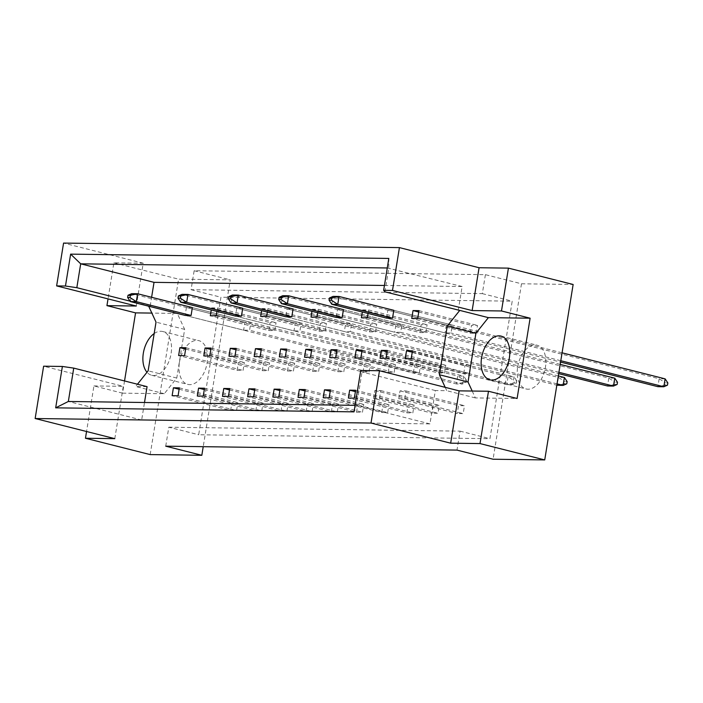 <?xml version="1.0" encoding="UTF-8"?>
<svg xmlns="http://www.w3.org/2000/svg" width="703" height="703" viewBox="0 0 703 703"><rect width="100%" height="100%" fill="white"/><g stroke="black" fill="none" stroke-linecap="round" stroke-linejoin="round"><path stroke-width="0.53" stroke-dasharray="3.52 2.64" d="M517.672 366.896A22.566 13.638 104.2 0 1 537.074 345.208A22.566 13.638 104.2 0 1 545.431 367.265A22.566 13.638 104.2 0 1 526.02 388.952A22.566 13.638 104.2 0 1 517.672 366.896M179.432 362.326A22.566 13.638 104.2 0 1 198.835 340.639A22.566 13.638 104.2 0 1 207.183 362.704A22.566 13.638 104.2 0 1 187.78 384.392A22.566 13.638 104.2 0 1 179.432 362.326M154.177 333.547A22.566 13.638 104.2 0 1 162.744 331.517A22.566 13.638 104.2 0 1 171.093 353.583A22.566 13.638 104.2 0 1 151.69 375.27A22.566 13.638 104.2 0 1 146.989 372.265M373.565 398.416L379.515 398.496L380.798 390.596L374.848 390.517L373.565 398.416L432.064 413.197L433.338 405.297L439.287 405.376L438.013 413.276L432.064 413.197M562.075 352.818L393.803 310.304L387.854 310.225L386.571 318.125L445.069 332.906L446.343 324.997L452.293 325.085L451.018 332.985L445.069 332.906M398.75 398.759L404.691 398.838L405.974 390.938L400.025 390.85L398.75 398.759L457.24 413.54L458.523 405.631L464.472 405.71L463.189 413.619L457.24 413.54M445.201 387.335L446.748 390.692L435.35 390.543L429.946 423.891L141.663 419.999L144.502 402.503M384.436 285.462L462.135 286.516L458.268 310.383M124.536 380.956L122.559 393.162L164.291 393.724L176.769 378.056L184.652 329.373L177.297 313.433L148.676 306.2L150.161 306.218L151.611 297.29M147.068 386.65L135.67 386.492L137.472 384.225M368.056 313.45L368.618 309.961L362.669 309.882L362.326 312M560.203 364.391L343.442 309.619L337.493 309.54L336.21 317.448L394.708 332.22L395.991 324.32L401.931 324.399L400.657 332.308L394.708 332.22M317.694 312.765L318.257 309.285L312.317 309.206L311.965 311.324M558.323 375.956L293.081 308.942L287.132 308.863L285.849 316.763L344.347 331.544L345.63 323.644L351.579 323.723L350.296 331.623L344.347 331.544M267.333 312.088L267.905 308.599L261.955 308.52L261.613 310.638M180.733 302.246L182.015 294.346L508.093 376.729L506.81 384.638L512.759 384.717L514.042 376.808L242.72 308.266L236.77 308.186L235.496 316.086L293.986 330.867L295.269 322.958L301.218 323.037L299.935 330.946L293.986 330.867M216.981 311.403L217.543 307.923L211.594 307.844L211.252 309.961M130.371 301.569L131.654 293.669L457.732 376.052L456.449 383.952L462.398 384.031L463.681 376.131L192.358 307.58L186.409 307.501L185.135 315.41L243.625 330.182L244.908 322.282L250.857 322.361L249.574 330.261L243.625 330.182M136.277 306.033L143.219 263.203L113.877 262.808L108.034 298.898M114.8 438.646L123.28 386.325L43.621 366.201M143.219 263.203L63.569 243.08M150.178 454.595L178.588 279.153L230.241 279.856L203.22 446.686M113.877 262.808L178.588 279.153M122.559 393.162L93.93 385.929L86.548 431.501M485.404 274.662L482.328 293.634L191.075 289.698L194.151 270.734L485.404 274.662L521.494 283.784L493.075 459.226M521.494 283.784L573.138 284.478M194.151 270.734L230.241 279.856M93.93 385.929L123.28 386.325M191.075 289.698L220.944 297.246L198.677 434.753L489.929 438.69L512.197 301.183L220.944 297.246M165.732 446.177L168.808 427.213L198.677 434.753M482.328 293.634L512.197 301.183M168.808 427.213L460.061 431.141L456.985 450.105M460.061 431.141L489.929 438.69M438.567 373.047L439.841 365.147L445.79 365.226L444.516 373.126L438.567 373.047L380.068 358.266M470.245 333.24L471.528 325.34L477.478 325.419L476.195 333.327L470.245 333.24L411.756 318.468M463.743 373.39L465.026 365.49L470.975 365.569L469.692 373.469L463.743 373.39L405.253 358.609M419.884 332.563L421.167 324.663L427.116 324.742L425.833 332.642L419.884 332.563L361.395 317.782M369.523 331.886L370.806 323.978L376.755 324.065L375.472 331.965L369.523 331.886L311.034 317.106M319.171 331.201L320.445 323.301L326.394 323.38L325.12 331.28L319.171 331.201L260.672 316.429M268.81 330.524L270.084 322.624L276.033 322.703L274.759 330.603L268.81 330.524L210.311 315.744M406.879 412.854L408.162 404.954L414.111 405.033L412.828 412.933L406.879 412.854L348.389 398.074M381.703 412.52L382.986 404.612L388.935 404.691L387.652 412.599L381.703 412.52L323.204 397.74M356.526 412.178L357.801 404.278L363.75 404.357L362.467 412.257L356.526 412.178L298.028 397.397M331.341 411.835L332.624 403.935L338.574 404.014L337.291 411.914L331.341 411.835L272.852 397.054M306.165 411.501L307.439 403.592L313.389 403.671L312.114 411.58L306.165 411.501L247.667 396.72M280.98 411.158L282.263 403.258L288.212 403.337L286.929 411.237L280.98 411.158L222.491 396.378M255.804 410.816L257.087 402.916L263.027 402.995L261.753 410.895L255.804 410.816L197.306 396.035M230.628 410.473L231.902 402.573L237.851 402.652L236.568 410.561L230.628 410.473L172.13 395.701M413.382 372.713L414.665 364.804L420.614 364.883L419.331 372.792L413.382 372.713L354.892 357.932M388.205 372.37L389.488 364.47L395.429 364.549L394.155 372.449L388.205 372.37L329.707 357.59M363.029 372.028L364.303 364.128L370.253 364.207L368.97 372.107L363.029 372.028L304.531 357.247M337.844 371.694L339.127 363.785L345.076 363.864L343.793 371.773L337.844 371.694L279.346 356.913M312.668 371.351L313.942 363.451L319.891 363.53L318.617 371.43L312.668 371.351L254.17 356.57M287.483 371.008L288.766 363.108L294.715 363.187L293.432 371.087L287.483 371.008L228.993 356.228M262.307 370.674L263.59 362.766L269.53 362.845L268.256 370.753L262.307 370.674L203.808 355.894M237.122 370.332L238.405 362.432L244.354 362.511L243.071 370.411L237.122 370.332L178.632 355.551M462.135 286.516L387.265 267.966M384.936 291.85L388.803 267.984L388.812 258.432M435.35 390.543L362.019 372.01L360.727 370.481M472.196 391.035L475.369 397.924L517.109 398.487M475.369 397.924L446.748 390.692M429.946 423.891L356.614 405.359L362.019 372.01M141.663 419.999L68.34 401.475M355.085 405.341L356.614 405.359L354.031 411.861M164.291 393.724L135.67 386.492M150.161 306.218L130.09 301.148M177.297 313.433L151.848 313.09M184.652 329.373L156.022 322.141M176.769 378.056L148.14 370.824M400.025 390.85L458.523 405.631M404.691 398.838L463.189 413.619M405.974 390.938L464.472 405.71M412.257 352.15L465.026 365.49M411.193 358.688L469.692 373.469M412.476 350.788L470.975 365.569M418.76 312.009L471.528 325.34M417.696 318.547L476.195 333.327M418.979 310.638L477.478 325.419M387.854 310.225L446.343 324.997M393.803 310.304L452.293 325.085M560.792 360.718L451.018 332.985M362.669 309.882L421.167 324.663M368.618 309.961L427.116 324.742M367.344 317.861L425.833 332.642M337.493 309.54L395.991 324.32M343.442 309.619L401.931 324.399M558.92 372.291L400.657 332.308M312.317 309.206L370.806 323.978M318.257 309.285L376.755 324.065M316.983 317.185L375.472 331.965M287.132 308.863L345.63 323.644M293.081 308.942L351.579 323.723M557.048 383.864L350.296 331.623M261.955 308.52L320.445 323.301M267.905 308.599L326.394 323.38M266.622 316.508L325.12 331.28M236.77 308.186L295.269 322.958M242.72 308.266L301.218 323.037M516.415 383.1L514.034 383.073L514.394 380.859L516.775 380.894L516.415 383.1L512.759 384.717L299.935 330.946M211.594 307.844L270.084 322.624M217.543 307.923L276.033 322.703M216.26 315.823L274.759 330.603M186.409 307.501L244.908 322.282M192.358 307.58L250.857 322.361M466.054 382.423L463.672 382.388L464.033 380.182L466.414 380.209L466.054 382.423L462.398 384.031L249.574 330.261M374.848 390.517L433.338 405.297M380.798 390.596L439.287 405.376M379.515 398.496L438.013 413.276M355.393 391.624L408.162 404.954M355.613 390.253L414.111 405.033M354.338 398.162L412.828 412.933M330.217 391.281L382.986 404.612M330.436 389.919L388.935 404.691M329.153 397.819L387.652 412.599M305.032 390.938L357.801 404.278M305.251 389.576L363.75 404.357M303.977 397.476L362.467 412.257M279.856 390.604L332.624 403.935M280.075 389.234L338.574 404.014M278.792 397.133L337.291 411.914M254.671 390.262L307.439 403.592M254.899 388.891L313.389 403.671M253.616 396.8L312.114 411.58M229.494 389.919L282.263 403.258M229.714 388.557L288.212 403.337M228.44 396.457L286.929 411.237M204.318 389.585L257.087 402.916M204.538 388.214L263.027 402.995M203.255 396.114L261.753 410.895M179.133 389.242L231.902 402.573M179.353 387.871L237.851 402.652M178.079 395.78L236.568 410.561M387.072 351.816L439.841 365.147M387.3 350.446L445.79 365.226M386.017 358.354L444.516 373.126M361.896 351.474L414.665 364.804M362.115 350.112L420.614 364.883M360.841 358.012L419.331 372.792M336.719 351.131L389.488 364.47M336.939 349.769L395.429 364.549M335.656 357.669L394.155 372.449M311.534 350.797L364.303 364.128M311.754 349.426L370.253 364.207M310.48 357.335L368.97 372.107M286.358 350.454L339.127 363.785M286.578 349.092L345.076 363.864M285.295 356.992L343.793 371.773M261.173 350.112L313.942 363.451M261.402 348.75L319.891 363.53M260.119 356.649L318.617 371.43M235.997 349.778L288.766 363.108M236.217 348.407L294.715 363.187M234.943 356.316L293.432 371.087M210.821 349.435L263.59 362.766M211.041 348.073L269.53 362.845M209.758 355.973L268.256 370.753M185.636 349.092L238.405 362.432M185.856 347.73L244.354 362.511M184.581 355.63L243.071 370.411M331.807 304.285L333.09 296.385L659.168 378.768L657.885 386.676L665.108 385.112L665.469 382.898L667.85 382.933M386.571 318.125L560.572 362.089M667.49 385.139L665.108 385.112M665.117 378.855L659.168 378.768L665.469 382.898M281.455 303.608L282.729 295.708L608.807 378.091L607.533 385.991L614.756 384.427L615.107 382.221L617.489 382.247M336.21 317.448L558.7 373.653M617.129 384.462L614.756 384.427M614.756 378.17L608.807 378.091L615.107 382.221M231.094 302.931L232.368 295.023L558.446 377.414L557.171 385.314L564.395 383.75L564.755 381.536L567.128 381.571M285.849 316.763L556.829 385.226M566.776 383.785L564.395 383.75M564.395 377.493L558.446 377.414L564.755 381.536M235.496 316.086L506.81 384.638L514.034 383.073M516.775 380.894L514.042 376.808L508.093 376.729L514.394 380.859M185.135 315.41L456.449 383.952L463.672 382.388M466.414 380.209L463.681 376.131L457.732 376.052L464.033 380.182M500.984 336.087L537.074 345.208M162.744 331.517L198.835 340.639M151.69 375.27L187.78 384.392M489.929 379.84L526.02 388.952"/><path stroke-width="1.05" d="M481.581 357.774A22.566 13.638 104.2 0 1 500.984 336.087A22.566 13.638 104.2 0 1 509.332 358.152A22.566 13.638 104.2 0 1 489.929 379.84A22.566 13.638 104.2 0 1 481.581 357.774M146.989 372.265A22.566 13.638 104.2 0 1 143.333 353.205A22.566 13.638 104.2 0 1 154.177 333.547M480.008 443.575L488.48 391.255L459.138 390.859L450.667 443.18L480.008 443.575L544.728 459.92L573.138 284.478L508.427 268.133L479.077 267.738L472.144 310.568L392.494 290.444L383.645 290.321L384.936 291.85L459.753 310.401L447.275 326.069L439.393 374.752L445.201 387.335M380.068 358.266L386.017 358.354L387.3 350.446L381.351 350.366L380.068 358.266M386.571 318.125L392.52 318.204L393.803 310.304L339.039 296.464L337.756 304.373L331.807 304.285L386.571 318.125M411.756 318.468L417.696 318.547L418.979 310.638L413.03 310.559L411.756 318.468M405.253 358.609L411.193 358.688L412.476 350.788L406.527 350.709L405.253 358.609M151.611 297.29L154.027 282.351L384.436 285.462M148.676 306.2L156.022 322.141L148.14 370.824L137.472 384.225M144.502 402.503L147.068 386.65L73.736 368.117L68.34 401.475L355.085 405.341M362.326 312L361.395 317.782L367.344 317.861L368.056 313.45M342.159 317.528L343.442 309.619L288.678 295.787L287.395 303.687L281.455 303.608L336.21 317.448L342.159 317.528L287.395 303.687L281.095 299.566L281.455 297.351L279.073 297.316L278.722 299.531L281.095 299.566M311.965 311.324L311.034 317.106L316.983 317.185L317.694 312.765M291.798 316.842L293.081 308.942L238.317 295.111L237.043 303.011L231.094 302.931L285.849 316.763L291.798 316.842L237.043 303.011L230.733 298.88L231.094 296.666L228.712 296.64L228.361 298.854L230.733 298.88M261.613 310.638L260.672 316.429L266.622 316.508L267.333 312.088M241.437 316.165L242.72 308.266L187.956 294.425L186.682 302.334L180.733 302.246L235.496 316.086L241.437 316.165L186.682 302.334L180.381 298.204L180.733 295.989L178.36 295.954L178 298.169L180.381 298.204M211.252 309.961L210.311 315.744L216.26 315.823L216.981 311.403M191.084 315.489L192.358 307.58L137.603 293.749L136.32 301.649L130.371 301.569L185.135 315.41L191.084 315.489L136.32 301.649L130.02 297.527L130.38 295.313L127.999 295.278L127.638 297.492L130.02 297.527M349.663 390.174L348.389 398.074L354.338 398.162L355.613 390.253L349.663 390.174L355.393 391.624M324.487 389.831L323.204 397.74L329.153 397.819L330.436 389.919L324.487 389.831L330.217 391.281M299.311 389.497L298.028 397.397L303.977 397.476L305.251 389.576L299.311 389.497L305.032 390.938M274.126 389.154L272.852 397.054L278.792 397.133L280.075 389.234L274.126 389.154L279.856 390.604M248.95 388.812L247.667 396.72L253.616 396.8L254.899 388.891L248.95 388.812L254.671 390.262M223.765 388.478L222.491 396.378L228.44 396.457L229.714 388.557L223.765 388.478L229.494 389.919M198.589 388.135L197.306 396.035L203.255 396.114L204.538 388.214L198.589 388.135L204.318 389.585M173.413 387.792L172.13 395.701L178.079 395.78L179.353 387.871L173.413 387.792L179.133 389.242M356.166 350.024L354.892 357.932L360.841 358.012L362.115 350.112L356.166 350.024L361.896 351.474M330.99 349.69L329.707 357.59L335.656 357.669L336.939 349.769L330.99 349.69L336.719 351.131M305.814 349.347L304.531 357.247L310.48 357.335L311.754 349.426L305.814 349.347L311.534 350.797M280.629 349.004L279.346 356.913L285.295 356.992L286.578 349.092L280.629 349.004L286.358 350.454M255.453 348.67L254.17 356.57L260.119 356.649L261.402 348.75L255.453 348.67L261.173 350.112M230.268 348.328L228.993 356.228L234.943 356.316L236.217 348.407L230.268 348.328L235.997 349.778M205.091 347.985L203.808 355.894L209.758 355.973L211.041 348.073L205.091 347.985L210.821 349.435M179.915 347.651L178.632 355.551L184.581 355.63L185.856 347.73L179.915 347.651L185.636 349.092M108.034 298.898L106.935 305.638L136.277 306.033L56.627 285.91L63.569 243.08L399.427 247.605L392.494 290.444M488.48 391.255L517.109 398.487L530.115 318.195L501.485 310.963L472.144 310.568M501.485 310.963L508.427 268.133M354.031 411.861L55.678 407.837L62.382 366.456L43.621 366.201L35.15 418.522L371.017 423.048L379.488 370.736L360.727 370.481L354.031 411.861M56.627 285.91L65.467 286.024L70.634 254.135L388.812 258.432L383.645 290.321M86.548 431.501L85.458 438.25L114.8 438.646L35.15 418.522M479.077 267.738L399.427 247.605M459.138 390.859L379.488 370.736M450.667 443.18L371.017 423.048M85.458 438.25L150.178 454.595L201.823 455.298L203.22 446.686M151.848 313.09L135.565 312.87L124.536 380.956M135.565 312.87L106.935 305.638M201.823 455.298L165.732 446.177L456.985 450.105L493.075 459.226L544.728 459.92M387.265 267.966L80.696 263.827L76.829 287.694L65.467 286.024M154.027 282.351L80.696 263.827L70.634 254.135M530.115 318.195L488.374 317.633L459.753 310.401M62.382 366.456L73.736 368.117M130.09 301.148L76.829 287.694M488.374 317.633L475.905 333.301L468.022 381.984L472.196 391.035M468.022 381.984L439.393 374.752M475.905 333.301L447.275 326.069M406.527 350.709L412.257 352.15M413.03 310.559L418.76 312.009M381.351 350.366L387.072 351.816M55.678 407.837L68.34 401.475M331.456 300.243L331.816 298.028L329.435 297.993L329.074 300.207L331.456 300.243L337.756 304.373L392.52 318.204M560.572 362.089L657.885 386.676L663.834 386.755L560.792 360.718M665.117 378.855L667.85 382.933L667.49 385.139L663.834 386.755L665.117 378.855L562.075 352.818M329.435 297.993L333.09 296.385L339.039 296.464L331.816 298.028M331.807 304.285L329.074 300.207M558.7 373.653L607.533 385.991L613.473 386.07L558.92 372.291M614.756 378.17L617.489 382.247L617.129 384.462L613.473 386.07L614.756 378.17L560.203 364.391M279.073 297.316L282.729 295.708L288.678 295.787L281.455 297.351M281.455 303.608L278.722 299.531M556.829 385.226L563.121 385.393L557.048 383.864M564.395 377.493L567.128 381.571L566.776 383.785L563.121 385.393L564.395 377.493L558.323 375.956M228.712 296.64L232.368 295.023L238.317 295.111L231.094 296.666M231.094 302.931L228.361 298.854M178.36 295.954L182.015 294.346L187.956 294.425L180.733 295.989M180.733 302.246L178 298.169M127.999 295.278L131.654 293.669L137.603 293.749L130.38 295.313M130.371 301.569L127.638 297.492"/></g></svg>
